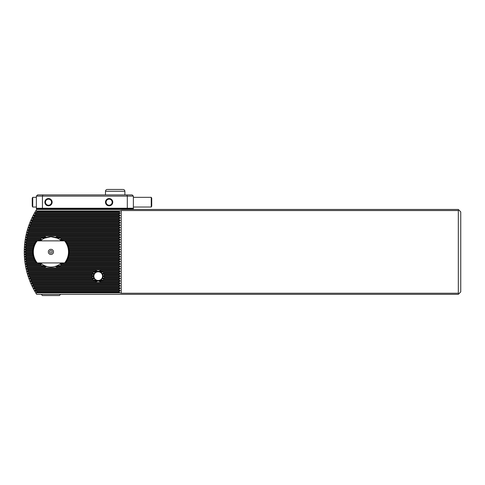<?xml version="1.0" encoding="UTF-8"?>
<svg xmlns="http://www.w3.org/2000/svg" width="485" height="485" viewBox="0 0 485 485"><rect width="100%" height="100%" fill="white"/><g stroke="black" fill="none" stroke-linecap="round" stroke-linejoin="round"><path stroke-width="0.73" d="M30.076 281.148L31.216 279.984A77.145 77.145 0 0 1 31.058 279.584L29.003 278.572L30.312 277.559A77.145 77.145 0 0 1 30.173 277.159L28.172 276.147L29.506 275.134A77.145 77.145 0 0 1 29.379 274.734L27.433 273.722L28.779 272.709A77.145 77.145 0 0 1 28.67 272.309L26.772 271.297L28.142 270.284A77.145 77.145 0 0 1 28.045 269.884L26.196 268.872L27.59 267.859A77.145 77.145 0 0 1 27.506 267.459L25.699 266.447L27.118 265.434A77.145 77.145 0 0 1 27.045 265.034L25.287 264.022L26.723 263.009A77.145 77.145 0 0 1 26.669 262.609L24.947 261.597L26.408 260.584A77.145 77.145 0 0 1 26.366 260.184L24.68 259.172L26.172 258.159A77.145 77.145 0 0 1 26.141 257.759L24.492 256.747L26.014 255.734A77.145 77.145 0 0 1 25.996 255.334L24.383 254.322L25.935 253.309A77.145 77.145 0 0 1 25.923 252.909L24.347 251.897L25.923 250.884A77.145 77.145 0 0 1 25.935 250.484L24.383 249.472L25.996 248.459A77.145 77.145 0 0 1 26.014 248.059L24.492 247.047L26.141 246.034A77.145 77.145 0 0 1 26.172 245.634L24.68 244.622L26.366 243.609A77.145 77.145 0 0 1 26.408 243.209L24.947 242.197L26.669 241.184A77.145 77.145 0 0 1 26.723 240.784L25.287 239.772L27.045 238.759A77.145 77.145 0 0 1 27.118 238.359L25.699 237.347L27.506 236.334A77.145 77.145 0 0 1 27.59 235.934L26.196 234.922L28.045 233.909A77.145 77.145 0 0 1 28.142 233.509L26.772 232.497L28.67 231.484A77.145 77.145 0 0 1 28.779 231.084L27.433 230.072L29.379 229.059A77.145 77.145 0 0 1 29.506 228.659L28.172 227.647L30.173 226.634A77.145 77.145 0 0 1 30.312 226.234L29.003 225.222L31.058 224.209A77.145 77.145 0 0 1 31.216 223.809L29.918 222.797L32.04 221.784A77.145 77.145 0 0 1 32.21 221.384L30.931 220.372L33.113 219.359A77.145 77.145 0 0 1 33.307 218.959L32.04 217.947L34.296 216.934A77.145 77.145 0 0 1 34.502 216.534L33.253 215.522L35.581 214.509A77.145 77.145 0 0 1 35.811 214.109L34.568 213.097L36.987 212.084A77.145 77.145 0 0 1 37.23 211.684L35.744 210.914A78.812 78.812 0 0 0 35.744 292.879L37.23 292.109A77.145 77.145 0 0 1 36.987 291.709L34.568 290.697L35.811 289.684A77.145 77.145 0 0 1 35.581 289.284L33.253 288.272L34.502 287.259A77.145 77.145 0 0 1 34.296 286.859L32.04 285.847L33.307 284.834A77.145 77.145 0 0 1 33.113 284.434L30.931 283.422L32.21 282.409A77.145 77.145 0 0 1 32.04 282.009L30.076 281.148L97.661 281.148L92.944 279.984A6.517 6.517 0 0 1 92.671 279.584L93.902 278.572L91.847 277.559A6.517 6.517 0 0 1 91.774 277.159L93.265 276.147L91.774 275.134A6.517 6.517 0 0 1 91.847 274.734L93.902 273.722L92.671 272.709A6.517 6.517 0 0 1 92.944 272.309L97.661 271.145L95.357 270.284A6.517 6.517 0 0 1 96.406 269.884L100.019 269.884A6.517 6.517 0 0 1 101.068 270.284L98.764 271.145L103.481 272.309A6.517 6.517 0 0 1 103.754 272.709L102.523 273.722L104.578 274.734A6.517 6.517 0 0 1 104.651 275.134L103.159 276.147L104.651 277.159A6.517 6.517 0 0 1 104.578 277.559L102.523 278.572L103.754 279.584A6.517 6.517 0 0 1 103.481 279.984L98.764 281.148L101.068 282.009A6.517 6.517 0 0 1 100.019 282.409L96.406 282.409A6.517 6.517 0 0 1 95.357 282.009L97.661 281.148M36.145 292.879L120.062 292.879L118.734 291.709L120.304 290.697L118.734 289.284L120.304 288.272L118.734 286.859L120.304 285.847L118.734 284.434L120.304 283.422L118.734 282.009L120.304 280.997L118.734 279.584L120.304 278.572L118.734 277.159L120.304 276.147L118.734 274.734L120.304 273.722L118.734 272.309L120.304 271.297L118.734 269.884L120.304 268.872L118.734 267.459L120.304 266.447L118.734 265.034L120.304 264.022L118.734 262.609L120.304 261.597L118.734 260.184L120.304 259.172L118.734 257.759L120.304 256.747L118.734 255.334L120.304 254.322L118.734 252.909L120.304 251.897L118.734 250.484L120.304 249.472L118.734 248.059L120.304 247.047L118.734 245.634L120.304 244.622L118.734 243.209L120.304 242.197L118.734 240.784L120.304 239.772L118.734 238.359L120.304 237.347L118.734 235.934L120.304 234.922L118.734 233.509L120.304 232.497L118.734 231.084L120.304 230.072L118.734 228.659L120.304 227.647L118.734 226.234L120.304 225.222L118.734 223.809L120.304 222.797L118.734 221.384L120.304 220.372L118.734 218.959L120.304 217.947L118.734 216.534L120.304 215.522L118.734 214.109L120.304 213.097L118.734 211.684L121.25 210.551L121.25 293.243L458.325 293.243L458.325 210.551L458.871 210.005L458.325 209.459L36.654 209.459L35.744 210.914M63.626 262.931A16.823 16.823 0 0 1 63.559 263.009L60.176 264.022L61.443 265.034A16.823 16.823 0 0 1 60.916 265.434L55.496 266.447L57.327 267.459A16.823 16.823 0 0 1 56.236 267.859L45.614 267.859A16.823 16.823 0 0 1 44.523 267.459L46.354 266.447L40.934 265.434A16.823 16.823 0 0 1 40.407 265.034L41.674 264.022L38.291 263.009A16.823 16.823 0 0 1 38.224 262.931M38.224 240.863A16.823 16.823 0 0 1 38.291 240.784L41.674 239.772L40.407 238.759A16.823 16.823 0 0 1 40.934 238.359L46.354 237.347L44.523 236.334A16.823 16.823 0 0 1 45.614 235.934L56.236 235.934A16.823 16.823 0 0 1 57.327 236.334L55.496 237.347L60.916 238.359A16.823 16.823 0 0 1 61.443 238.759L60.176 239.772L63.559 240.784A16.823 16.823 0 0 1 63.626 240.863M57.163 238.087L56.151 237.668M45.699 237.668L44.559 238.141M42.662 264.604L43.086 264.865M44.59 238.129L50.925 236.741L57.291 238.141M61.316 240.863A15.156 15.156 0 0 0 40.534 240.863A15.156 15.156 0 0 1 61.316 240.863M35.744 292.879L36.654 294.334L458.325 294.334L458.871 293.789L458.325 293.243M120.062 292.879L121.25 293.243M40.534 262.931A15.156 15.156 0 0 0 61.316 262.931A15.156 15.156 0 0 1 40.534 262.931M36.145 210.914L120.062 210.914M458.871 210.005L460.75 211.884L460.75 291.909L458.871 293.789M121.25 210.551L458.325 210.551M59.2 264.598L58.77 264.865M58.412 265.077L58.067 265.265M55.83 266.241L54.393 266.653M52.386 266.98L50.925 267.053C62.086 264.222 62.086 264.222 50.925 267.053M32.768 250.884L25.923 250.884M32.792 250.484L25.935 250.484M32.768 252.909L25.923 252.909M32.792 253.309L25.935 253.309M118.734 250.884L69.082 250.884M118.734 250.484L69.058 250.484M118.734 252.909L69.082 252.909M118.734 253.309L69.058 253.309M118.734 233.909L28.045 233.909M118.734 233.509L28.142 233.509M118.734 231.484L28.67 231.484M118.734 231.084L28.779 231.084M118.734 229.059L29.379 229.059M118.734 228.659L29.506 228.659M118.734 226.634L30.173 226.634M118.734 226.234L30.312 226.234M118.734 224.209L31.058 224.209M118.734 223.809L31.216 223.809M118.734 221.784L32.04 221.784M118.734 221.384L32.21 221.384M118.734 219.359L33.113 219.359M118.734 218.959L33.307 218.959M118.734 216.934L34.296 216.934M118.734 216.534L34.502 216.534M118.734 214.509L35.581 214.509M118.734 214.109L35.811 214.109M118.734 212.084L36.987 212.084M118.734 211.684L37.23 211.684M118.734 248.459L68.785 248.459M33.065 248.459L25.996 248.459M118.734 248.059L68.7 248.059M33.15 248.059L26.014 248.059M118.734 246.034L68.142 246.034M33.707 246.034L26.141 246.034M118.734 245.634L67.997 245.634M33.853 245.634L26.172 245.634M118.734 243.609L67.118 243.609M34.732 243.609L26.366 243.609M118.734 243.209L66.9 243.209M34.95 243.209L26.408 243.209M118.734 241.184L65.627 241.184M36.223 241.184L26.669 241.184M118.734 240.784L63.559 240.784M38.291 240.784L26.723 240.784M118.734 238.759L61.443 238.759M40.407 238.759L27.045 238.759M118.734 238.359L60.916 238.359M40.934 238.359L27.118 238.359M118.734 236.334L57.327 236.334M44.523 236.334L27.506 236.334M118.734 235.934L56.236 235.934M45.614 235.934L27.59 235.934M118.734 284.834L33.307 284.834M118.734 284.434L33.113 284.434M118.734 287.259L34.502 287.259M118.734 286.859L34.296 286.859M118.734 289.684L35.811 289.684M118.734 289.284L35.581 289.284M118.734 292.109L37.23 292.109M118.734 291.709L36.987 291.709M118.734 255.334L68.785 255.334M118.734 255.734L68.7 255.734M33.15 255.734L26.014 255.734M33.065 255.334L25.996 255.334M118.734 257.759L68.142 257.759M118.734 258.159L67.997 258.159M33.853 258.159L26.172 258.159M33.707 257.759L26.141 257.759M118.734 260.184L67.118 260.184M118.734 260.584L66.9 260.584M34.95 260.584L26.408 260.584M34.732 260.184L26.366 260.184M118.734 262.609L65.627 262.609M118.734 263.009L63.559 263.009M38.291 263.009L26.723 263.009M36.223 262.609L26.669 262.609M118.734 265.034L61.443 265.034M118.734 265.434L60.916 265.434M40.934 265.434L27.118 265.434M40.407 265.034L27.045 265.034M118.734 267.459L57.327 267.459M118.734 267.859L56.236 267.859M45.614 267.859L27.59 267.859M44.523 267.459L27.506 267.459M118.734 269.884L100.019 269.884M118.734 270.284L101.068 270.284M95.357 270.284L28.142 270.284M96.406 269.884L28.045 269.884M118.734 272.309L103.481 272.309M118.734 272.709L103.754 272.709M92.671 272.709L28.779 272.709M92.944 272.309L28.67 272.309M118.734 274.734L104.578 274.734M118.734 275.134L104.651 275.134M91.774 275.134L29.506 275.134M91.847 274.734L29.379 274.734M118.734 277.159L104.651 277.159M118.734 277.559L104.578 277.559M91.847 277.559L30.312 277.559M91.774 277.159L30.173 277.159M118.734 279.584L103.754 279.584M118.734 279.984L103.481 279.984M92.944 279.984L31.216 279.984M92.671 279.584L31.058 279.584M118.734 282.009L101.068 282.009M118.734 282.409L100.019 282.409M96.406 282.409L32.21 282.409M95.357 282.009L32.04 282.009M52.944 230.072L51.81 230.072M41.225 294.334L42.438 295.547L59.412 295.547L60.625 294.334M52.137 251.897A1.212 1.212 0 0 0 50.925 250.684A1.212 1.212 0 0 0 49.712 251.897A1.212 1.212 0 0 0 50.925 253.109A1.212 1.212 0 0 0 52.137 251.897M53.502 251.897A2.577 2.577 0 0 0 50.925 249.32A2.577 2.577 0 0 0 48.348 251.897A2.577 2.577 0 0 0 50.925 254.473A2.577 2.577 0 0 0 53.502 251.897M68.506 251.897A17.581 17.581 0 0 0 64.614 240.863L37.236 240.863A17.581 17.581 0 0 0 37.236 262.931L64.614 262.931A17.581 17.581 0 0 0 68.506 251.897M64.614 262.931L65.384 262.931A18.188 18.188 0 0 0 65.384 240.863L64.614 240.863M37.236 240.863L36.466 240.863A18.188 18.188 0 0 0 36.466 262.931L37.236 262.931M50.925 236.741L46.809 237.31M97.709 280.973A4.85 4.85 0 0 1 93.387 275.644A4.85 4.85 0 0 1 98.716 271.321A4.85 4.85 0 0 1 103.038 276.65A4.85 4.85 0 0 1 97.709 280.973M97.764 280.451A4.329 4.329 0 0 1 93.908 275.698A4.329 4.329 0 0 1 98.661 271.842A4.329 4.329 0 0 1 102.517 276.595A4.329 4.329 0 0 1 97.764 280.451M48.5 205.216A3.031 3.031 0 0 0 51.531 202.184A3.031 3.031 0 0 0 48.5 199.153A3.031 3.031 0 0 0 45.469 202.184A3.031 3.031 0 0 0 48.5 205.216M48.5 205.822A3.637 3.637 0 0 0 52.137 202.184A3.637 3.637 0 0 0 48.5 198.547A3.637 3.637 0 0 0 44.862 202.184A3.637 3.637 0 0 0 48.5 205.822M109.125 205.216A3.031 3.031 0 0 0 112.156 202.184A3.031 3.031 0 0 0 109.125 199.153A3.031 3.031 0 0 0 106.094 202.184A3.031 3.031 0 0 0 109.125 205.216M109.125 205.822A3.637 3.637 0 0 0 112.762 202.184A3.637 3.637 0 0 0 109.125 198.547A3.637 3.637 0 0 0 105.487 202.184A3.637 3.637 0 0 0 109.125 205.822M36.981 209.459L36.375 208.853L36.375 196.122L37.587 194.909L126.809 194.909L127.312 196.122L42.438 196.122L42.438 208.247L127.312 208.247L127.312 196.122L133.375 196.122L133.375 208.853L132.769 209.459L132.769 208.853L36.981 208.853L36.981 209.459L132.769 209.459M126.809 194.909L132.162 194.909L133.375 196.122M36.981 208.853L36.375 208.247L42.438 208.247L42.686 208.853M42.941 194.909L42.438 196.122L36.375 196.122M127.064 208.853L127.312 208.247L133.375 208.247L132.769 208.853M122.681 189.453L107.694 189.453M116.946 189.453L111.392 189.453M151.726 198.171L151.726 206.198L151.247 207.034L151.247 197.334L151.726 198.171M32.246 206.198L32.246 198.171L32.731 197.334L32.731 207.034L32.246 206.198M120.219 281.148L98.764 281.148M93.89 278.723L29.148 278.723M120.219 278.723L102.535 278.723M93.181 276.298L28.312 276.298M120.219 276.298L103.244 276.298M93.726 273.873L27.566 273.873M120.219 273.873L102.699 273.873M96.412 271.448L26.899 271.448M120.219 271.448L100.013 271.448M46.554 266.598L25.82 266.598M120.219 266.598L55.296 266.598M41.728 264.173L25.396 264.173M120.219 264.173L60.122 264.173M35.635 261.748L25.05 261.748M120.219 261.748L66.215 261.748M34.32 259.323L24.784 259.323M120.219 259.323L67.53 259.323M33.441 256.898L24.59 256.898M120.219 256.898L68.409 256.898M32.919 254.473L24.474 254.473M120.219 254.473L68.931 254.473M120.219 290.848L34.756 290.848M120.219 288.423L33.429 288.423M120.219 285.998L32.21 285.998M120.219 283.573L31.095 283.573M120.219 269.023L26.317 269.023M45.639 237.498L25.76 237.498M120.219 237.498L56.211 237.498M41.34 239.923L25.347 239.923M120.219 239.923L60.51 239.923M35.447 242.348L25.014 242.348M120.219 242.348L66.403 242.348M34.192 244.773L24.753 244.773M120.219 244.773L67.657 244.773M33.356 247.198L24.571 247.198M120.219 247.198L68.494 247.198M32.883 249.623L24.462 249.623M120.219 249.623L68.967 249.623M120.219 213.248L34.587 213.248M120.219 215.673L33.271 215.673M120.219 218.098L32.065 218.098M120.219 220.523L30.961 220.523M120.219 222.948L29.955 222.948M120.219 225.373L29.039 225.373M120.219 227.798L28.215 227.798M120.219 230.223L27.475 230.223M120.219 232.648L26.827 232.648M120.219 235.073L26.251 235.073M120.219 252.048L69.112 252.048M32.737 252.048L24.432 252.048M32.737 251.745L24.432 251.745M120.219 251.745L69.112 251.745M120.219 234.77L26.317 234.77M120.219 232.345L26.899 232.345M120.219 229.92L27.566 229.92M120.219 227.495L28.312 227.495M120.219 225.07L29.148 225.07M120.219 222.645L30.076 222.645M120.219 220.22L31.095 220.22M120.219 217.795L32.21 217.795M120.219 215.37L33.429 215.37M120.219 212.945L34.756 212.945M120.219 249.32L68.931 249.32M32.919 249.32L24.474 249.32M120.219 246.895L68.409 246.895M33.441 246.895L24.59 246.895M120.219 244.47L67.53 244.47M34.32 244.47L24.784 244.47M120.219 242.045L66.215 242.045M35.635 242.045L25.05 242.045M120.219 239.62L60.122 239.62M41.728 239.62L25.396 239.62M120.219 237.195L55.296 237.195M46.554 237.195L25.82 237.195M120.219 268.72L26.251 268.72M120.219 283.27L30.961 283.27M120.219 285.695L32.065 285.695M120.219 288.12L33.271 288.12M120.219 290.545L34.587 290.545M120.219 254.17L68.967 254.17M32.883 254.17L24.462 254.17M120.219 256.595L68.494 256.595M33.356 256.595L24.571 256.595M120.219 259.02L67.657 259.02M34.192 259.02L24.753 259.02M120.219 261.445L66.403 261.445M35.447 261.445L25.014 261.445M120.219 263.87L60.51 263.87M41.34 263.87L25.347 263.87M120.219 266.295L56.211 266.295M45.639 266.295L25.76 266.295M120.219 271.145L98.764 271.145M97.661 271.145L26.827 271.145M120.219 273.57L102.535 273.57M93.89 273.57L27.475 273.57M120.219 275.995L103.244 275.995M93.181 275.995L28.215 275.995M120.219 278.42L102.699 278.42M93.726 278.42L29.039 278.42M120.219 280.845L100.013 280.845M96.412 280.845L29.955 280.845M124.887 194.909L124.887 191.272L105.487 191.272C105.597 190.168 106.203 189.562 107.306 189.453M124.887 191.272C124.778 190.168 124.172 189.562 123.069 189.453M105.487 194.909L105.487 191.272M133.375 197.334L151.247 197.334M133.375 207.034L151.247 207.034M36.375 207.034L32.731 207.034M36.375 197.334L32.731 197.334"/></g></svg>
